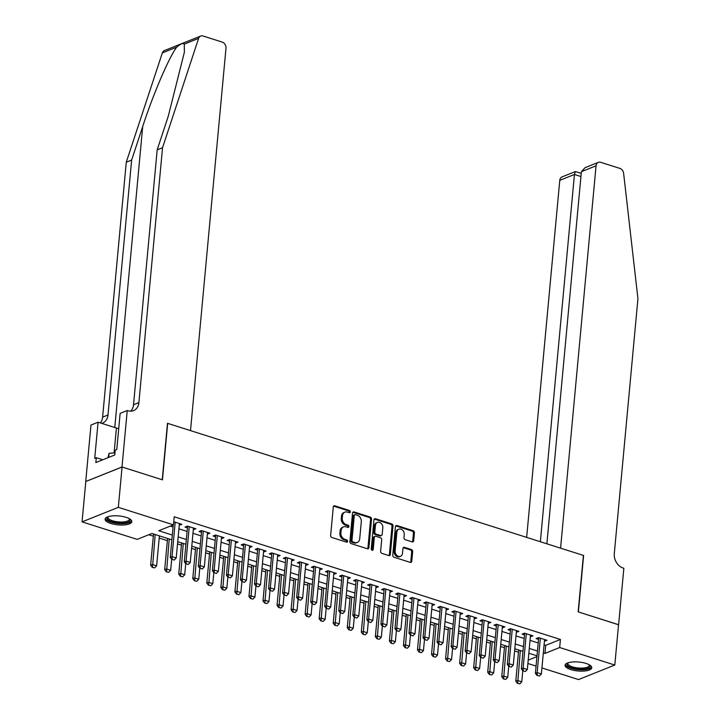 <?xml version="1.0" encoding="UTF-8"?>
<svg xmlns="http://www.w3.org/2000/svg" width="720" height="720" viewBox="0 0 720 720"><rect width="100%" height="100%" fill="white"/><g stroke="black" fill="none" stroke-linecap="round" stroke-linejoin="round"><path stroke-width="1.08" d="M350.325 511.893A1.179 0.936 68.2 0 0 349.461 510.48L334.818 505.827A1.692 1.332 68.2 0 0 333.288 506.97L330.651 535.473A1.692 1.332 68.2 0 0 331.884 537.498L346.527 542.151A1.179 0.936 68.2 0 0 346.734 539.928L344.835 539.325A5.4 4.257 68.2 0 1 340.893 532.863L341.118 530.487A5.4 4.257 68.2 0 1 343.521 526.869A5.4 4.257 68.2 0 1 345.996 526.815L347.895 527.418A1.179 0.936 68.2 0 0 348.102 525.204L346.203 524.601A5.4 4.257 68.2 0 1 342.261 518.13L342.486 515.754A5.4 4.257 68.2 0 1 344.889 512.145A5.4 4.257 68.2 0 1 347.364 512.091L349.263 512.694A1.179 0.936 68.2 0 0 350.325 511.893M349.236 512.685A1.179 0.936 68.2 0 0 348.48 510.867L333.837 506.214A1.692 1.332 68.2 0 0 333.603 506.169M346.5 542.142A1.179 0.936 68.2 0 0 345.753 540.324L343.854 539.721L344.835 539.325M347.868 527.409A1.179 0.936 68.2 0 0 347.121 525.6L345.222 524.997L346.203 524.601M570.762 669.564A13.41 4.491 5.3 0 1 565.056 665.262A13.41 4.491 5.3 0 1 572.409 661.986A13.41 4.491 5.3 0 1 586.053 663.435A13.41 4.491 5.3 0 1 591.759 667.737A13.41 4.491 5.3 0 1 584.397 671.022A13.41 4.491 5.3 0 1 570.762 669.564M110.808 523.467A13.41 4.491 5.3 0 1 105.102 519.165A13.41 4.491 5.3 0 1 112.464 515.889A13.41 4.491 5.3 0 1 126.099 517.338A13.41 4.491 5.3 0 1 131.805 521.64A13.41 4.491 5.3 0 1 124.452 524.925A13.41 4.491 5.3 0 1 110.808 523.467M412.155 541.881A1.692 1.332 68.2 0 0 413.676 540.738L414.423 532.737A1.692 1.332 68.2 0 0 413.19 530.721L396.918 525.546A1.692 1.332 68.2 0 0 395.397 526.698L392.751 555.201A1.692 1.332 68.2 0 0 393.984 557.217L410.247 562.392A1.692 1.332 68.2 0 0 411.777 561.24L412.668 551.583A1.692 1.332 68.2 0 0 411.444 549.558L404.478 547.353A1.692 1.332 68.2 0 0 402.957 548.496L402.507 553.284A4.518 3.564 68.2 0 1 400.5 556.308A4.518 3.564 68.2 0 1 396.72 555.282A4.518 3.564 68.2 0 1 395.136 550.944L396.873 532.179A4.518 3.564 68.2 0 1 398.88 529.155A4.518 3.564 68.2 0 1 402.669 530.19A4.518 3.564 68.2 0 1 404.253 534.519L403.956 537.651A1.692 1.332 68.2 0 0 405.189 539.667L412.155 541.881M122.004 466.983L162.243 479.763L167.481 423.297L190.512 430.614L225.981 48.267A5.157 4.068 68.2 0 0 222.219 42.093L203.049 36A5.157 4.068 68.2 0 0 200.682 36.054A5.157 4.068 68.2 0 0 198.612 38.385L162.54 147.699L138.897 402.597A12.033 9.495 -111.8 0 1 133.542 410.643A12.033 9.495 -111.8 0 1 128.016 410.769L127.242 410.517L122.004 466.983L85.734 481.518L122.076 467.01L162.45 479.835L167.688 423.369L583.398 555.408L578.16 611.874L618.543 624.699L614.799 665.037L578.529 679.563L541.935 667.944M122.076 467.01L118.332 507.339L173.457 524.853L158.751 530.739L172.314 535.05M544.077 644.832L545.715 645.354L560.421 639.459L174.204 516.78L173.457 524.853M560.421 639.459L559.674 647.523L614.799 665.037M371.547 519.12A1.692 1.332 68.2 0 0 370.314 517.095L354.051 511.929A1.692 1.332 68.2 0 0 352.521 513.081L349.875 541.584A1.692 1.332 68.2 0 0 351.108 543.6L367.38 548.766A1.692 1.332 68.2 0 0 368.901 547.623L371.547 519.12L370.566 519.516A1.692 1.332 68.2 0 0 369.333 517.491L353.07 512.325A1.692 1.332 68.2 0 0 352.836 512.271M375.489 518.742L391.752 523.908A1.692 1.332 68.2 0 1 392.985 525.933L390.339 554.436A1.692 1.332 68.2 0 1 388.809 555.579L381.852 553.365A1.692 1.332 68.2 0 1 380.619 551.349L381.69 539.784A1.692 1.332 68.2 0 0 380.457 537.768L375.84 536.301A1.692 1.332 68.2 0 0 374.319 537.444L373.203 549.477A1.179 0.936 68.2 0 1 371.268 548.865L373.959 519.885A1.692 1.332 68.2 0 1 375.489 518.742L374.508 519.138L390.771 524.304L391.752 523.908M179.262 525.249L181.845 524.313L173.745 521.739M193.302 529.713L195.894 528.777L187.461 526.095L185.013 527.085L187.443 527.85M207.351 534.177L209.934 533.232L201.51 530.559L199.053 531.54L201.483 532.314M221.391 538.632L223.974 537.696L215.55 535.023L213.102 536.004L215.532 536.778M235.44 543.096L238.023 542.16L229.599 539.478L227.142 540.468L229.572 541.233M249.48 547.56L252.063 546.615L243.639 543.942L241.191 544.923L243.621 545.697M263.529 552.015L266.112 551.079L257.688 548.406L255.231 549.387L257.661 550.161M277.569 556.479L280.152 555.543L271.728 552.861L269.28 553.851L271.701 554.616M291.609 560.943L294.201 559.998L285.777 557.325L283.32 558.306L285.75 559.08M305.658 565.398L308.241 564.462L299.817 561.789L297.369 562.77L299.79 563.544M319.698 569.862L322.29 568.926L313.857 566.244L311.409 567.225L313.839 567.999M333.747 574.326L336.33 573.381L327.906 570.708L325.458 571.689L327.879 572.463M347.787 578.781L350.379 577.845L341.946 575.172L339.498 576.153L341.928 576.918M361.836 583.245L364.419 582.309L355.995 579.627L353.547 580.608L355.968 581.382M375.876 587.709L378.468 586.764L370.035 584.091L367.587 585.072L370.017 585.846M389.925 592.164L392.508 591.228L384.084 588.555L381.636 589.536L384.057 590.301M403.965 596.628L406.557 595.692L398.124 593.01L395.676 593.991L398.106 594.765M418.014 601.092L420.597 600.147L412.173 597.474L409.716 598.455L412.146 599.229M432.054 605.547L434.646 604.611L426.213 601.938L423.765 602.919L426.195 603.684M446.103 610.011L448.686 609.075L440.262 606.393L437.805 607.374L440.235 608.148M460.143 614.475L462.735 613.53L454.302 610.857L451.854 611.838L454.284 612.612M474.192 618.93L476.775 617.994L468.351 615.321L465.894 616.302L468.324 617.067M488.232 623.394L490.815 622.458L482.391 619.776L479.943 620.757L482.373 621.531M502.281 627.858L504.864 626.913L496.44 624.24L493.983 625.221L496.413 625.995M516.321 632.313L518.904 631.377L510.48 628.704L508.032 629.685L510.462 630.45M530.37 636.777L532.953 635.841L524.529 633.159L522.072 634.14L524.502 634.914M170.316 526.113L173.061 526.986M178.929 528.84L187.11 531.441M192.969 533.304L201.15 535.905M207.018 537.768L215.199 540.369M221.058 542.223L229.239 544.824M235.107 546.687L243.288 549.288M249.147 551.151L257.328 553.752M263.196 555.606L271.368 558.207M277.236 560.07L285.417 562.671M291.276 564.534L299.457 567.135M305.325 568.989L313.506 571.59M319.365 573.453L327.546 576.054M333.414 577.917L341.595 580.518M347.454 582.372L355.635 584.973M361.503 586.836L369.684 589.437M375.543 591.3L383.724 593.892M389.592 595.755L397.773 598.356M403.632 600.219L411.813 602.82M417.681 604.683L425.862 607.275M431.721 609.138L439.902 611.739M445.77 613.602L453.951 616.203M459.81 618.066L467.991 620.658M473.859 622.521L482.04 625.122M487.899 626.985L496.08 629.586M501.948 631.449L510.129 634.041M515.988 635.904L524.169 638.505M530.037 640.368L538.209 642.969M544.41 641.241L546.993 640.296L538.569 637.623L536.121 638.604L538.542 639.378M148.743 534.753L153.324 536.202M159.192 538.065L167.373 540.666M177.534 543.897L181.413 545.13M191.574 548.352L195.462 549.585M205.614 552.816L209.502 554.049M219.663 557.28L223.551 558.513M233.703 561.735L237.591 562.968M247.752 566.199L251.64 567.432M261.792 570.663L265.68 571.896M275.841 575.118L279.729 576.351M289.881 579.582L293.769 580.815M303.93 584.046L307.818 585.279M317.97 588.501L321.858 589.734M332.019 592.965L335.907 594.198M346.059 597.42L349.947 598.662M360.108 601.884L363.996 603.117M374.148 606.348L378.036 607.581M388.197 610.803L392.076 612.045M402.237 615.267L406.125 616.5M416.286 619.731L420.165 620.964M430.326 624.186L434.214 625.428M444.375 628.65L448.254 629.883M458.415 633.114L462.303 634.347M472.464 637.569L476.343 638.811M486.504 642.033L490.392 643.266M500.544 646.497L504.432 647.73M514.593 650.952L518.481 652.194M85.806 481.536L82.062 521.874L118.332 507.339M536.067 666.081L527.886 663.48M171.873 539.838L151.893 533.493L137.187 539.379L82.062 521.874M537.021 655.821L528.84 653.22M522.972 651.357L514.8 648.765M508.932 646.902L500.751 644.301M494.892 642.438L486.711 639.837M480.843 637.974L472.662 635.382M466.803 633.519L458.622 630.918M452.754 629.055L444.573 626.454M438.714 624.591L430.533 621.999M424.665 620.136L416.484 617.535M410.625 615.672L402.444 613.071M396.576 611.208L388.395 608.616M382.536 606.753L374.355 604.152M368.487 602.289L360.306 599.688M354.447 597.825L346.266 595.233M340.398 593.37L332.217 590.769M326.358 588.906L318.177 586.305M312.309 584.442L304.128 581.85M298.269 579.987L290.088 577.386M284.22 575.523L276.039 572.922M270.18 571.059L261.999 568.467M256.131 566.604L247.959 564.003M242.091 562.14L233.91 559.539M228.051 557.676L219.87 555.084M214.002 553.221L205.821 550.62M199.962 548.757L191.781 546.156M185.913 544.293L177.732 541.701M528.201 660.132L536.949 656.631M543.33 652.896L544.968 653.418L559.674 647.523M178.182 536.913L186.354 539.505M192.222 541.368L200.403 543.969M206.262 545.832L214.443 548.433M220.311 550.296L228.492 552.888M234.351 554.751L242.532 557.352M248.4 559.215L256.581 561.816M262.44 563.679L270.621 566.271M276.489 568.134L284.67 570.735M290.529 572.598L298.71 575.199M304.578 577.062L312.759 579.654M318.618 581.517L326.799 584.118M332.667 585.981L340.848 588.582M346.707 590.445L354.888 593.037M360.756 594.9L368.937 597.501M374.796 599.364L382.977 601.965M388.845 603.828L397.026 606.42M402.885 608.283L411.066 610.884M416.934 612.747L425.115 615.348M430.974 617.211L439.155 619.803M445.023 621.666L453.195 624.267M459.063 626.13L467.244 628.731M473.103 630.594L481.284 633.186M487.152 635.049L495.333 637.65M501.192 639.513L509.373 642.114M515.241 643.977L523.422 646.569M529.281 648.432L537.462 651.033M545.715 645.354L544.968 653.418M179.397 525.294L179.55 523.584M193.437 529.758L193.599 528.048M207.486 534.222L207.639 532.512M221.526 538.677L221.688 536.967M235.575 543.141L235.728 541.431M249.615 547.605L249.777 545.895M263.664 552.06L263.817 550.35M277.704 556.524L277.866 554.814M291.744 560.988L291.906 559.278M305.793 565.443L305.955 563.733M319.833 569.907L319.995 568.197M333.882 574.371L334.044 572.661M347.922 578.826L348.084 577.116M361.971 583.29L362.124 581.58M376.011 587.754L376.173 586.044M390.06 592.209L390.213 590.499M404.1 596.673L404.262 594.963M418.149 601.137L418.302 599.427M432.189 605.592L432.351 603.882M446.238 610.056L446.391 608.346M460.278 614.52L460.44 612.81M474.327 618.975L474.48 617.265M488.367 623.439L488.529 621.729M502.416 627.903L502.569 626.184M516.456 632.358L516.618 630.648M530.505 636.822L530.658 635.112M544.545 641.277L544.707 639.567M344.889 512.145L343.908 512.541A5.4 4.257 68.2 0 0 341.505 516.15L342.486 515.754M345.222 524.997A5.4 4.257 68.2 0 1 341.28 518.526L341.505 516.15M343.521 526.869L342.54 527.265A5.4 4.257 68.2 0 0 340.137 530.874L341.118 530.487M343.854 539.721A5.4 4.257 68.2 0 1 339.912 533.25L340.137 530.874M367.614 548.82A1.692 1.332 68.2 0 0 367.92 548.019L370.566 519.516M355.356 514.629A1.179 0.936 68.2 0 0 354.294 515.43L351.972 540.45A1.179 0.936 68.2 0 0 352.836 541.872L354.834 542.502A5.4 4.257 68.2 0 0 357.309 542.448A5.4 4.257 68.2 0 0 359.712 538.839L361.296 521.73A5.4 4.257 68.2 0 0 357.354 515.268L355.356 514.629M354.816 514.647L353.835 515.034A1.179 0.936 68.2 0 0 353.313 515.826L354.294 515.43M357.309 542.448L356.328 542.844A5.4 4.257 68.2 0 1 353.853 542.898L351.855 542.259A1.179 0.936 68.2 0 1 350.991 540.846L353.313 515.826M389.043 555.633A1.692 1.332 68.2 0 0 389.358 554.823L392.004 526.32A1.692 1.332 68.2 0 0 390.771 524.304M375.066 536.319L374.085 536.706A1.692 1.332 68.2 0 0 373.338 537.84L372.222 549.873L373.203 549.477M382.806 527.787A4.518 3.564 68.2 0 0 381.222 523.458A4.518 3.564 68.2 0 0 377.442 522.432A4.518 3.564 68.2 0 0 375.426 525.447L374.814 532.062A1.692 1.332 68.2 0 0 376.047 534.078L380.664 535.545A1.692 1.332 68.2 0 0 382.194 534.402L382.806 527.787M377.442 522.432L376.461 522.819A4.518 3.564 68.2 0 0 374.454 525.843L375.426 525.447M381.438 535.527L380.457 535.923A1.692 1.332 68.2 0 1 379.683 535.941L375.066 534.474A1.692 1.332 68.2 0 1 373.833 532.449L374.454 525.843M398.88 529.155L397.899 529.551A4.518 3.564 68.2 0 0 395.892 532.575L396.873 532.179M400.5 556.308L399.519 556.695A4.518 3.564 68.2 0 1 395.739 555.669A4.518 3.564 68.2 0 1 394.155 551.34L395.892 532.575M410.481 562.437A1.692 1.332 68.2 0 0 410.796 561.636L411.687 551.979A1.692 1.332 68.2 0 0 410.463 549.954L403.497 547.74A1.692 1.332 68.2 0 0 403.263 547.695M412.389 541.935A1.692 1.332 68.2 0 0 412.695 541.125L413.442 533.133A1.692 1.332 68.2 0 0 412.209 531.108L395.937 525.942A1.692 1.332 68.2 0 0 395.712 525.888M153.531 534.015L150.633 565.209L152.406 564.498L156.618 565.839L159.399 535.878M152.235 567.342L154.629 567.9L152.235 567.342L150.633 565.209M155.178 534.537L152.523 567.225M156.618 565.839L154.629 567.9M172.134 559.377L174.24 560.043L172.134 559.377L172.008 556.65L170.244 557.352L173.25 524.934M179.415 523.539L176.22 557.982L172.008 556.65L175.203 522.207M174.24 560.043L176.22 557.982M170.244 557.352L171.837 559.494M129.582 518.832A11.601 3.879 5.3 0 1 117.585 522.918A11.601 3.879 5.3 0 1 107.811 516.807M108.189 516.681A10.746 3.591 -174.7 0 0 107.946 517.32A10.746 3.591 -174.7 0 0 117.729 521.829A10.746 3.591 -174.7 0 0 129.348 519.3A10.746 3.591 -174.7 0 0 129.231 518.625M105.354 518.436A13.329 4.455 -174.7 0 0 117.441 523.476A13.329 4.455 -174.7 0 0 131.688 520.884M114.957 452.871L109.071 453.312L107.919 457.713M108.693 457.407L109.071 453.312M589.527 664.929A11.601 3.879 5.3 0 1 577.53 669.015A11.601 3.879 5.3 0 1 567.756 662.904M568.143 662.778A10.746 3.591 -174.7 0 0 567.9 663.408A10.746 3.591 -174.7 0 0 577.683 667.926A10.746 3.591 -174.7 0 0 589.302 665.397A10.746 3.591 -174.7 0 0 589.176 664.722M565.308 664.533A13.329 4.455 -174.7 0 0 577.386 669.573A13.329 4.455 -174.7 0 0 591.642 666.981M162.54 147.699L157.176 149.85L168.237 116.325L184.383 52.182L184.275 44.127C183.06 42.831 180.531 43.839 176.688 47.169C169.056 57.141 153.009 94.626 142.695 126.558L131.634 160.074L107.991 414.981A12.033 9.495 -111.8 0 1 102.636 423.027A12.033 9.495 -111.8 0 1 101.655 423.342M131.634 160.074L126.27 162.225L102.618 417.132A12.033 9.495 -111.8 0 1 100.341 422.928M130.644 411.192A12.033 9.495 -111.8 0 0 133.524 404.748L157.176 149.85M176.688 47.169L162.342 52.911L126.27 162.225M127.242 410.517L120.132 413.37L116.784 449.505L115.218 450.135L114.768 454.977L95.841 462.555L96.291 457.713L94.725 458.343L98.073 422.208L90.972 425.052L85.734 481.518M118.719 428.679A19.341 6.471 5.3 0 1 116.406 428.031L98.073 422.208M162.342 52.911A5.157 4.068 -111.8 0 1 164.403 50.58L200.682 36.054M102.78 459.774L96.291 457.713M618.534 624.753L578.376 611.946L583.614 555.48L560.583 548.163L596.052 165.816L581.391 171.684L546.876 543.807M581.391 171.684L585.027 167.697L598.347 162.36A5.157 4.068 68.2 0 1 600.714 162.315L619.884 168.399A5.157 4.068 68.2 0 1 623.628 173.385L637.938 298.701L614.295 553.599A12.033 9.495 68.2 0 0 623.079 568.017L623.853 568.26L618.615 624.726M540.36 541.737L574.434 174.474L559.773 180.342A5.157 4.068 -111.8 0 1 562.068 176.895L575.388 171.558L574.434 174.474L580.941 176.544M526.653 537.39L559.773 180.342M598.347 162.36A5.157 4.068 68.2 0 0 596.052 165.816M581.238 173.34L575.388 171.558M167.571 538.47L164.682 569.673L166.446 568.962L170.658 570.303L171.684 559.278M166.275 571.806L168.678 572.355L166.275 571.806L164.682 569.673M169.227 539.001L166.572 571.689M170.658 570.303L168.678 572.355M181.62 542.934L178.722 574.128L180.486 573.426L184.707 574.758L185.724 563.742M180.324 576.27L182.718 576.819L180.324 576.27L178.722 574.128M183.267 543.456L180.612 576.153M184.707 574.758L182.718 576.819M195.66 547.398L192.771 578.592L194.535 577.881L198.747 579.222L199.773 568.206M194.364 580.725L196.767 581.283L194.364 580.725L192.771 578.592M197.316 547.92L194.661 580.608M198.747 579.222L196.767 581.283M209.709 551.853L206.811 583.056L208.575 582.345L212.796 583.686L213.813 572.661M208.404 585.189L210.807 585.738L208.404 585.189L206.811 583.056M211.356 552.384L208.701 585.072M212.796 583.686L210.807 585.738M186.174 563.832L188.28 564.507L186.174 563.832L186.057 561.105L184.293 561.816L187.578 526.32A1.719 1.359 68.2 0 0 187.587 526.14M193.464 528.003L190.269 562.446L186.057 561.105L189.252 526.662M188.28 564.507L190.269 562.446M184.293 561.816L185.886 563.949M200.223 568.296L202.329 568.962L200.223 568.296L200.097 565.569L198.333 566.271L201.627 530.784A1.719 1.359 68.2 0 0 201.636 530.604M207.504 532.467L204.309 566.91L200.097 565.569L203.292 531.126M202.329 568.962L204.309 566.91M198.333 566.271L199.926 568.413M214.263 572.751L216.369 573.426L214.263 572.751L214.146 570.033L212.382 570.735L215.667 535.248A1.719 1.359 68.2 0 0 215.676 535.059M221.553 536.922L218.358 571.365L214.146 570.033L217.341 535.59M216.369 573.426L218.358 571.365M212.382 570.735L213.975 572.877M228.312 577.215L230.418 577.89L228.312 577.215L228.186 574.488L226.422 575.199L229.716 539.703A1.719 1.359 68.2 0 0 229.725 539.523M235.593 541.386L232.398 575.829L228.186 574.488L231.381 540.045M230.418 577.89L232.398 575.829M226.422 575.199L228.015 577.332M223.749 556.317L220.86 587.511L222.624 586.809L226.836 588.141L227.862 577.125M222.453 589.653L224.856 590.202L222.453 589.653L220.86 587.511M225.405 556.839L222.75 589.536M226.836 588.141L224.856 590.202M242.352 581.679L244.458 582.345L242.352 581.679L242.235 578.952L240.462 579.654L243.756 544.167A1.719 1.359 68.2 0 0 243.765 543.987M249.642 545.85L246.447 580.293L242.235 578.952L245.43 544.509M244.458 582.345L246.447 580.293M240.462 579.654L242.064 581.796M237.798 560.781L234.9 591.975L236.664 591.264L240.885 592.605L241.902 581.589M236.493 594.108L238.896 594.666L236.493 594.108L234.9 591.975M239.445 561.303L236.79 593.991M240.885 592.605L238.896 594.666M256.401 586.134L258.507 586.809L256.401 586.134L256.275 583.416L254.511 584.118L257.805 548.631A1.719 1.359 68.2 0 0 257.814 548.442M263.682 550.305L260.487 584.748L256.275 583.416L259.47 548.973M258.507 586.809L260.487 584.748M254.511 584.118L256.104 586.26M251.838 565.236L248.949 596.439L250.713 595.728L254.925 597.069L255.951 586.044M250.542 598.572L252.945 599.121L250.542 598.572L248.949 596.439M253.494 565.758L250.839 598.455M254.925 597.069L252.945 599.121M270.441 590.598L272.547 591.264L270.441 590.598L270.315 587.871L268.551 588.582L271.845 553.086A1.719 1.359 68.2 0 0 271.854 552.906M277.731 554.769L274.536 589.212L270.315 587.871L273.51 553.428M272.547 591.264L274.536 589.212M268.551 588.582L270.153 590.715M265.887 569.7L262.989 600.894L264.753 600.192L268.965 601.524L269.991 590.508M264.582 603.036L266.985 603.585L264.582 603.036L262.989 600.894M267.534 570.222L264.879 602.919M268.965 601.524L266.985 603.585M284.49 595.062L286.596 595.728L284.49 595.062L284.364 592.335L282.6 593.037L285.894 557.55A1.719 1.359 68.2 0 0 285.903 557.37M291.771 559.233L288.576 593.676L284.364 592.335L287.559 557.892M286.596 595.728L288.576 593.676M282.6 593.037L284.193 595.179M279.927 574.164L277.038 605.358L278.802 604.647L283.014 605.988L284.04 594.963M278.631 607.491L281.034 608.049L278.631 607.491L277.038 605.358M281.583 574.686L278.928 607.374M283.014 605.988L281.034 608.049M298.53 599.517L300.636 600.192L298.53 599.517L298.404 596.799L296.64 597.501L299.934 562.005A1.719 1.359 68.2 0 0 299.943 561.825M305.82 563.688L302.625 598.131L298.404 596.799L301.599 562.356M300.636 600.192L302.625 598.131M296.64 597.501L298.233 599.643M293.976 578.619L291.078 609.822L292.842 609.111L297.054 610.452L298.08 599.427M292.671 611.955L295.074 612.504L292.671 611.955L291.078 609.822M295.623 579.141L292.968 611.838M297.054 610.452L295.074 612.504M312.579 603.981L314.685 604.647L312.579 603.981L312.453 601.254L310.689 601.965L313.983 566.469A1.719 1.359 68.2 0 0 313.992 566.289M319.86 568.152L316.665 602.595L312.453 601.254L315.648 566.811M314.685 604.647L316.665 602.595M310.689 601.965L312.282 604.098M308.016 583.083L305.127 614.277L306.891 613.575L311.103 614.907L312.12 603.891M306.72 616.419L309.123 616.968L306.72 616.419L305.127 614.277M309.672 583.605L307.008 616.302M311.103 614.907L309.123 616.968M326.619 608.445L328.725 609.111L326.619 608.445L326.493 605.718L324.729 606.42L328.023 570.933A1.719 1.359 68.2 0 0 328.032 570.753M333.909 572.616L330.714 607.059L326.493 605.718L329.688 571.275M328.725 609.111L330.714 607.059M324.729 606.42L326.322 608.562M322.065 587.547L319.167 618.741L320.931 618.03L325.143 619.371L326.169 608.346M320.76 620.874L323.163 621.432L320.76 620.874L319.167 618.741M323.712 588.069L321.057 620.757M325.143 619.371L323.163 621.432M340.668 612.9L342.774 613.575L340.668 612.9L340.542 610.182L338.778 610.884L342.072 575.388A1.719 1.359 68.2 0 0 342.072 575.208M347.949 577.071L344.754 611.514L340.542 610.182L343.737 575.739M342.774 613.575L344.754 611.514M338.778 610.884L340.371 613.026M336.105 592.002L333.216 623.205L334.98 622.494L339.192 623.835L340.209 612.81M334.809 625.338L337.203 625.887L334.809 625.338L333.216 623.205M337.761 592.524L335.097 625.221M339.192 623.835L337.203 625.887M354.708 617.364L356.814 618.03L354.708 617.364L354.582 614.637L352.818 615.348L356.112 579.852A1.719 1.359 68.2 0 0 356.121 579.672M361.989 581.535L358.794 615.978L354.582 614.637L357.777 580.194M356.814 618.03L358.794 615.978M352.818 615.348L354.411 617.481M350.154 596.466L347.256 627.66L349.02 626.958L353.232 628.29L354.258 617.274M348.849 629.802L351.252 630.351L348.849 629.802L347.256 627.66M351.801 596.988L349.146 629.685M353.232 628.29L351.252 630.351M368.757 621.828L370.863 622.494L368.757 621.828L368.631 619.101L366.867 619.803L370.161 584.316A1.719 1.359 68.2 0 0 370.161 584.136M376.038 585.999L372.843 620.442L368.631 619.101L371.826 584.658M370.863 622.494L372.843 620.442M366.867 619.803L368.46 621.945M364.194 600.93L361.305 632.124L363.069 631.413L367.281 632.754L368.298 621.729M362.898 634.257L365.292 634.815L362.898 634.257L361.305 632.124M365.85 601.452L363.186 634.14M367.281 632.754L365.292 634.815M382.797 626.283L384.903 626.958L382.797 626.283L382.671 623.565L380.907 624.267L384.201 588.771A1.719 1.359 68.2 0 0 384.21 588.591M390.078 590.454L386.883 624.897L382.671 623.565L385.866 589.122M384.903 626.958L386.883 624.897M380.907 624.267L382.5 626.409M378.243 605.385L375.345 636.588L377.109 635.877L381.321 637.218L382.347 626.193M376.938 638.721L379.341 639.27L376.938 638.721L375.345 636.588M379.89 605.907L377.235 638.604M381.321 637.218L379.341 639.27M396.837 630.747L398.952 631.413L396.837 630.747L396.72 628.02L394.956 628.731L398.25 593.235A1.719 1.359 68.2 0 0 398.25 593.055M404.127 594.918L400.932 629.361L396.72 628.02L399.915 593.577M398.952 631.413L400.932 629.361M394.956 628.731L396.549 630.864M392.283 609.849L389.394 641.043L391.158 640.341L395.37 641.673L396.387 630.657M390.987 643.185L393.381 643.734L390.987 643.185L389.394 641.043M393.93 610.371L391.275 643.068M395.37 641.673L393.381 643.734M410.886 635.211L412.992 635.877L410.886 635.211L410.76 632.484L408.996 633.186L412.29 597.699A1.719 1.359 68.2 0 0 412.299 597.51M418.167 599.382L414.972 633.825L410.76 632.484L413.955 598.041M412.992 635.877L414.972 633.825M408.996 633.186L410.589 635.328M406.332 614.313L403.434 645.507L405.198 644.796L409.41 646.137L410.436 635.112M405.027 647.64L407.43 648.198L405.027 647.64L403.434 645.507M407.979 614.835L405.324 647.523M409.41 646.137L407.43 648.198M424.926 639.666L427.032 640.341L424.926 639.666L424.809 636.948L423.045 637.65L426.33 602.154A1.719 1.359 68.2 0 0 426.339 601.974M432.216 603.837L429.021 638.28L424.809 636.948L428.004 602.505M427.032 640.341L429.021 638.28M423.045 637.65L424.638 639.792M420.372 618.768L417.474 649.971L419.247 649.26L423.459 650.601L424.476 639.576M419.076 652.104L421.47 652.653L419.076 652.104L417.474 649.971M422.019 619.29L419.364 651.987M423.459 650.601L421.47 652.653M438.975 644.13L441.081 644.796L438.975 644.13L438.849 641.403L437.085 642.114L440.379 606.618A1.719 1.359 68.2 0 0 440.388 606.438M446.256 608.301L443.061 642.744L438.849 641.403L442.044 606.96M441.081 644.796L443.061 642.744M437.085 642.114L438.678 644.247M434.412 623.232L431.523 654.426L433.287 653.724L437.499 655.056L438.525 644.04M433.116 656.568L435.519 657.117L433.116 656.568L431.523 654.426M436.068 623.754L433.413 656.451M437.499 655.056L435.519 657.117M453.015 648.594L455.121 649.26L453.015 648.594L452.898 645.867L451.134 646.569L454.419 611.082A1.719 1.359 68.2 0 0 454.428 610.893M460.305 612.765L457.11 647.208L452.898 645.867L456.093 611.424M455.121 649.26L457.11 647.208M451.134 646.569L452.727 648.711M448.461 627.696L445.563 658.89L447.327 658.179L451.548 659.52L452.565 648.495M447.165 661.023L449.559 661.581L447.165 661.023L445.563 658.89M450.108 628.218L447.453 660.906M451.548 659.52L449.559 661.581M467.064 653.049L469.17 653.724L467.064 653.049L466.938 650.322L465.174 651.033L468.468 615.537A1.719 1.359 68.2 0 0 468.477 615.357M474.345 617.22L471.15 651.663L466.938 650.322L470.133 615.888M469.17 653.724L471.15 651.663M465.174 651.033L466.767 653.175M462.501 632.151L459.612 663.354L461.376 662.643L465.588 663.984L466.614 652.959M461.205 665.487L463.608 666.036L461.205 665.487L459.612 663.354M464.157 632.673L461.502 665.37M465.588 663.984L463.608 666.036M481.104 657.513L483.21 658.179L481.104 657.513L480.987 654.786L479.223 655.497L482.508 620.001A1.719 1.359 68.2 0 0 482.517 619.821M488.394 621.684L485.199 656.127L480.987 654.786L484.182 620.343M483.21 658.179L485.199 656.127M479.223 655.497L480.816 657.63M476.55 636.615L473.652 667.809L475.416 667.107L479.637 668.439L480.654 657.423M475.245 669.951L477.648 670.5L475.245 669.951L473.652 667.809M478.197 637.137L475.542 669.834M479.637 668.439L477.648 670.5M495.153 661.977L497.259 662.643L495.153 661.977L495.027 659.25L493.263 659.952L496.557 624.465A1.719 1.359 68.2 0 0 496.566 624.276M502.434 626.148L499.239 660.591L495.027 659.25L498.222 624.807M497.259 662.643L499.239 660.591M493.263 659.952L494.856 662.094M490.59 641.079L487.701 672.273L489.465 671.562L493.677 672.903L494.703 661.878M489.294 674.406L491.697 674.964L489.294 674.406L487.701 672.273M492.246 641.601L489.591 674.289M493.677 672.903L491.697 674.964M509.193 666.432L511.299 667.107L509.193 666.432L509.076 663.705L507.303 664.416L510.597 628.92A1.719 1.359 68.2 0 0 510.606 628.74M516.483 630.603L513.288 665.046L509.076 663.705L512.271 629.271M511.299 667.107L513.288 665.046M507.303 664.416L508.905 666.558M504.639 645.534L501.741 676.737L503.505 676.026L507.726 677.367L508.743 666.342M503.334 678.87L505.737 679.419L503.334 678.87L501.741 676.737M506.286 646.056L503.631 678.753M507.726 677.367L505.737 679.419M523.242 670.896L525.348 671.562L523.242 670.896L523.116 668.169L521.352 668.88L524.646 633.384A1.719 1.359 68.2 0 0 524.655 633.204M530.523 635.067L527.328 669.51L523.116 668.169L526.311 633.726M525.348 671.562L527.328 669.51M521.352 668.88L522.945 671.013M518.679 649.998L515.79 681.192L517.554 680.49L521.766 681.822L522.792 670.806M517.383 683.334L519.786 683.883L517.383 683.334L515.79 681.192M520.335 650.52L517.68 683.217M521.766 681.822L519.786 683.883M537.282 675.36L539.388 676.026L537.282 675.36L537.156 672.633L535.392 673.335L538.686 637.848A1.719 1.359 68.2 0 0 538.695 637.659M544.572 639.531L541.377 673.974L537.156 672.633L540.351 638.19M539.388 676.026L541.377 673.974M535.392 673.335L536.994 675.477M348.48 510.867L349.461 510.48M345.753 540.324L346.734 539.928M347.121 525.6L348.102 525.204M341.28 518.526L342.261 518.13M339.912 533.25L340.893 532.863M333.837 506.214L334.818 505.827M367.92 548.019L368.901 547.623M353.07 512.325L354.051 511.929M369.333 517.491L370.314 517.095M350.991 540.846L351.972 540.45M351.855 542.259L352.836 541.872M353.853 542.898L354.834 542.502M392.004 526.32L392.985 525.933M389.358 554.823L390.339 554.436M373.338 537.84L374.319 537.444M373.833 532.449L374.814 532.062M375.066 534.474L376.047 534.078M379.683 535.941L380.664 535.545M394.155 551.34L395.136 550.944M403.497 547.74L404.478 547.353M410.463 549.954L411.444 549.558M411.687 551.979L412.668 551.583M410.796 561.636L411.777 561.24M395.937 525.942L396.918 525.546M412.209 531.108L413.19 530.721M413.442 533.133L414.423 532.737M412.695 541.125L413.676 540.738M142.695 126.558L114.777 427.509M107.991 414.981L102.618 417.132M133.524 404.748L138.897 402.597M198.612 38.385L184.275 44.127M114.093 452.934L116.406 428.031"/></g></svg>
